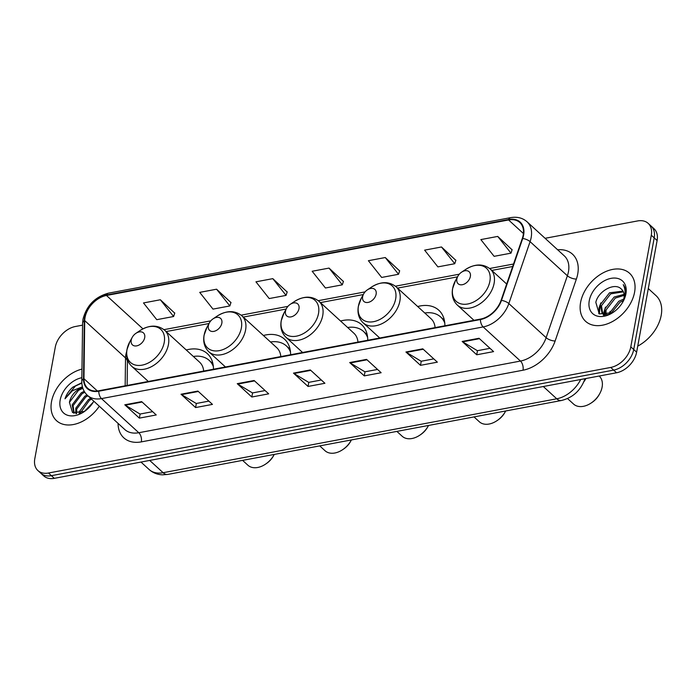 <?xml version="1.0" encoding="UTF-8"?>
<svg xmlns="http://www.w3.org/2000/svg" width="696" height="696" viewBox="0 0 696 696"><rect width="100%" height="100%" fill="white"/><g stroke="black" fill="none" stroke-linecap="round" stroke-linejoin="round"><path stroke-width="1.04" d="M367.74 340.257A35.957 24.656 -47.5 0 0 361.685 324.719A35.957 24.656 -47.5 0 0 340.544 321.013M444.883 325.772A35.957 24.656 -47.5 0 0 438.828 310.233A35.957 24.656 -47.5 0 0 417.687 306.527M290.597 354.743A35.957 24.656 -47.5 0 0 284.542 339.204A35.957 24.656 -47.5 0 0 263.401 335.498M213.454 369.228A35.957 24.656 -47.5 0 0 207.399 353.69A35.957 24.656 -47.5 0 0 186.258 349.984M585.945 378.52A20.349 13.955 132.5 0 1 583.77 381.887M82.563 325.154L75.359 326.511A20.349 13.955 -47.5 0 0 55.288 347.121L34.8 458.742A20.349 13.955 -47.5 0 0 37.932 470.592L43.761 475.925A20.349 13.955 -47.5 0 0 54.297 478.343L616.56 372.769A20.349 13.955 -47.5 0 0 636.631 352.159L657.111 240.538A20.349 13.955 -47.5 0 0 653.988 228.688L651.073 226.026A20.349 13.955 -47.5 0 1 654.205 237.875A20.349 13.955 -47.5 0 0 651.073 226.026L648.159 223.355A20.349 13.955 -47.5 0 0 637.623 220.936L545.098 238.302M40.846 473.254A20.349 13.955 -47.5 0 0 51.382 475.681L613.646 370.107A20.349 13.955 -47.5 0 0 633.717 349.496L654.205 237.875L633.717 349.496A20.349 13.955 -47.5 0 1 613.646 370.107L51.382 475.681A20.349 13.955 -47.5 0 1 40.846 473.254M51.513 401.714A32.564 22.333 -47.5 0 0 56.515 420.671A32.564 22.333 -47.5 0 0 99.302 406.22A32.564 22.333 -47.5 0 1 56.515 420.671A32.564 22.333 -47.5 0 1 51.513 401.714A32.564 22.333 -47.5 0 1 81.971 369.098A32.564 22.333 -47.5 0 0 51.513 401.714M580.603 302.368A32.564 22.333 -47.5 0 0 585.606 321.326A32.564 22.333 -47.5 0 0 613.794 320.786A32.564 22.333 -47.5 0 0 634.578 292.233A32.564 22.333 -47.5 0 0 629.567 273.276A32.564 22.333 -47.5 0 0 601.388 273.815A32.564 22.333 -47.5 0 0 580.603 302.368A32.564 22.333 -47.5 0 0 585.606 321.326A32.564 22.333 -47.5 0 0 613.794 320.786A32.564 22.333 -47.5 0 0 634.578 292.233A32.564 22.333 -47.5 0 0 629.567 273.276A32.564 22.333 -47.5 0 0 601.388 273.815A32.564 22.333 -47.5 0 0 580.603 302.368M85.051 317.446A21.706 14.886 132.5 0 1 106.462 295.469L508.593 219.962A21.706 14.886 132.5 0 1 519.834 222.546A21.706 14.886 132.5 0 1 522.304 238.467L501.059 300.385A21.706 14.886 132.5 0 1 480.518 319.081L98.849 390.752A21.706 14.886 132.5 0 1 87.609 388.159A21.706 14.886 132.5 0 1 83.955 378.702L84.729 320.63A21.706 14.886 132.5 0 1 85.051 317.446M84.599 317.533A22.255 15.26 -47.5 0 0 84.277 320.795L83.494 378.868A22.255 15.26 -47.5 0 0 98.762 391.213L480.431 319.551A22.255 15.26 -47.5 0 0 501.485 300.385L522.731 238.467A22.255 15.26 -47.5 0 0 508.672 219.492L106.54 295A22.255 15.26 -47.5 0 0 84.599 317.533M512.082 249.786L497.718 236.422L480.849 239.589L494.117 256.328L510.986 253.161L512.143 249.62M455.854 260.348L441.49 246.976L424.621 250.142L437.888 266.881L454.758 263.714L455.915 260.173M399.635 270.901L385.262 257.537L368.393 260.704L381.66 277.443L398.53 274.276L399.687 270.735M174.722 313.13L160.358 299.767L143.489 302.934L156.757 319.673L173.626 316.506L174.783 312.965M230.95 302.577L216.587 289.205L199.717 292.372L212.985 309.111L229.854 305.944L231.011 302.403M287.178 292.015L272.806 278.652L255.945 281.819L269.213 298.558L286.073 295.391L287.231 291.85M343.406 281.462L329.034 268.09L312.165 271.257L325.432 287.996L342.301 284.829L343.459 281.288M37.932 470.592A20.349 13.955 -47.5 0 0 48.468 473.019L610.731 367.436A20.349 13.955 -47.5 0 0 630.802 346.834L651.291 235.205A20.349 13.955 -47.5 0 0 648.159 223.355M422.794 348.835L437.366 362.164L420.497 365.33L405.925 352.002L422.794 348.835M479.022 338.273L493.595 351.611L476.725 354.777L462.153 341.44L479.022 338.273M254.118 380.503L268.682 393.84L251.821 397.007L237.249 383.679L254.118 380.503M197.89 391.065L212.463 404.393L195.593 407.56L181.021 394.232L197.89 391.065M141.662 401.627L156.235 414.955L139.365 418.122L124.793 404.794L141.662 401.627M366.566 359.388L381.138 372.725L364.269 375.892L349.697 362.555L366.566 359.388M310.338 369.95L324.91 383.279L308.041 386.445L293.477 373.117L310.338 369.95M308.041 386.445L308.798 382.356M321.326 379.999L308.702 382.374L293.99 373.508A5.429 2.914 -100.6 0 1 293.477 373.117M364.269 375.892L365.017 371.795M377.554 369.445L364.93 371.812L350.219 362.955A5.429 2.914 -100.6 0 1 349.697 362.555M139.365 418.122L140.114 414.024M152.65 411.675L140.026 414.042L125.315 405.185A5.429 2.914 -100.6 0 1 124.793 404.794M195.593 407.56L196.342 403.471M208.878 401.113L196.255 403.489L181.543 394.623A5.429 2.914 -100.6 0 1 181.021 394.232M251.821 397.007L252.57 392.909M265.098 390.56L252.483 392.927L237.762 384.07A5.429 2.914 -100.6 0 1 237.249 383.679M476.725 354.777L477.473 350.68M490.01 348.331L477.386 350.697L462.675 341.84A5.429 2.914 -100.6 0 1 462.153 341.44M420.497 365.33L421.245 361.241M433.782 358.884L421.158 361.259L406.447 352.394A5.429 2.914 -100.6 0 1 405.925 352.002M329.034 268.09L342.301 284.829M272.806 278.652L286.073 295.391M216.587 289.205L229.854 305.944M160.358 299.767L173.626 316.506M385.262 257.537L398.53 274.276M441.49 246.976L454.758 263.714M497.718 236.422L510.986 253.161M79.144 413.485L79.448 411.536L88.496 399.513L90.663 398.312M80.179 413.25L89.41 400.348L91.576 399.147M75.821 413.642L75.803 408.195L84.86 396.181L87.026 394.971M76.543 413.694L76.717 409.03L85.765 397.016L87.931 395.815M73.88 413.207L72.158 404.863L81.215 392.849L84.199 391.282M74.141 413.293L73.071 405.698L82.128 393.684L84.79 392.248M84.286 411.536L93.255 402.184M86.756 409.709L91.42 404.828M82.572 387.359A15.338 10.518 -47.5 0 0 69.426 402.366L78.483 390.352L82.859 388.272M81.858 377.71A22.115 15.173 -47.5 0 0 60.169 400.087A22.115 15.173 -47.5 0 0 84.051 411.762A22.115 15.173 -47.5 0 0 93.829 401.209M69.426 402.366L72.541 412.58L84.399 411.466M81.832 382.739L72.871 387.124C69.061 390.482 66.433 394.371 64.998 398.799L72.358 390.752L82.424 386.811M64.998 398.799L75.412 386.036L81.85 383.096M144.707 337.621A8.143 5.585 -47.5 0 0 135.911 333.332A8.143 5.585 -47.5 0 0 132.24 337.351A8.143 5.585 -47.5 0 0 131.213 340.153A8.143 5.585 -47.5 0 0 136.677 345.868A8.143 5.585 -47.5 0 0 144.707 337.621M203.667 371.072A24.421 16.747 -47.5 0 0 199.613 362.198L164.691 330.252C157.592 324.667 149.362 324.78 140 330.583A22.437 15.39 -47.5 0 1 164.23 342.423A22.437 15.39 -47.5 0 1 142.106 365.139A22.437 15.39 -47.5 0 1 127.037 349.401A22.437 15.39 -47.5 0 1 129.865 341.666L132.24 337.351M213.35 366.531A32.225 22.098 -47.5 0 0 209.252 360.441A32.225 22.098 -47.5 0 0 193.349 356.465M213.08 364.539A32.225 22.098 -47.5 0 0 210.705 361.772L209.252 360.441M242.591 460.369L247.889 465.215A18.992 13.024 -47.5 0 0 265.481 464.18A18.992 13.024 -47.5 0 0 274.059 454.801A18.992 13.024 -47.5 0 0 274.259 454.418M265.481 464.18L266.446 463.527A15.599 10.701 -47.5 0 0 273.502 455.819L274.059 454.801M221.85 323.135A8.143 5.585 -47.5 0 0 213.054 318.846A8.143 5.585 -47.5 0 0 209.383 322.866A8.143 5.585 -47.5 0 0 208.356 325.667A8.143 5.585 -47.5 0 0 213.82 331.383A8.143 5.585 -47.5 0 0 221.85 323.135M280.81 356.587A24.421 16.747 -47.5 0 0 276.756 347.713L241.834 315.767C234.735 310.181 226.505 310.294 217.143 316.097A22.437 15.39 -47.5 0 1 241.373 327.938A22.437 15.39 -47.5 0 1 219.249 350.654A22.437 15.39 -47.5 0 1 204.18 334.915A22.437 15.39 -47.5 0 1 207.008 327.181L209.383 322.866M290.493 352.046A32.225 22.098 -47.5 0 0 286.395 345.955A32.225 22.098 -47.5 0 0 270.492 341.98M290.223 350.053A32.225 22.098 -47.5 0 0 287.848 347.287L286.395 345.955M319.734 445.884L325.032 450.73A18.992 13.024 -47.5 0 0 342.623 449.694A18.992 13.024 -47.5 0 0 351.202 440.316A18.992 13.024 -47.5 0 0 351.402 439.933M342.623 449.694L343.589 449.042A15.599 10.701 -47.5 0 0 350.645 441.334L351.202 440.316M298.993 308.65A8.143 5.585 -47.5 0 0 290.197 304.361A8.143 5.585 -47.5 0 0 286.526 308.38A8.143 5.585 -47.5 0 0 285.499 311.19A8.143 5.585 -47.5 0 0 290.963 316.897A8.143 5.585 -47.5 0 0 298.993 308.65M357.953 342.101A24.421 16.747 -47.5 0 0 353.899 333.227L318.977 301.281C311.878 295.696 303.647 295.809 294.286 301.612A22.437 15.39 -47.5 0 1 318.516 313.452A22.437 15.39 -47.5 0 1 296.392 336.168A22.437 15.39 -47.5 0 1 281.323 320.43A22.437 15.39 -47.5 0 1 284.151 312.695L286.526 308.38M367.636 337.56A32.225 22.098 -47.5 0 0 363.538 331.47A32.225 22.098 -47.5 0 0 347.635 327.494M367.366 335.568A32.225 22.098 -47.5 0 0 364.991 332.801L363.538 331.47M396.877 431.398L402.175 436.244A18.992 13.024 -47.5 0 0 419.766 435.209A18.992 13.024 -47.5 0 0 428.345 425.83A18.992 13.024 -47.5 0 0 428.545 425.447M419.766 435.209L420.732 434.556A15.599 10.701 -47.5 0 0 427.779 426.848L428.345 425.83M376.136 294.164A8.143 5.585 -47.5 0 0 367.34 289.875A8.143 5.585 -47.5 0 0 363.669 293.895A8.143 5.585 -47.5 0 0 362.642 296.705A8.143 5.585 -47.5 0 0 368.106 302.412A8.143 5.585 -47.5 0 0 376.136 294.164M435.096 327.616A24.421 16.747 -47.5 0 0 431.041 318.742L396.12 286.796C389.02 281.21 380.79 281.323 371.429 287.126A22.437 15.39 -47.5 0 1 395.659 298.967A22.437 15.39 -47.5 0 1 373.535 321.683A22.437 15.39 -47.5 0 1 358.466 305.944A22.437 15.39 -47.5 0 1 361.294 298.21L363.669 293.895M444.779 323.075A32.225 22.098 -47.5 0 0 440.672 316.985A32.225 22.098 -47.5 0 0 424.777 313.009M444.509 321.082A32.225 22.098 -47.5 0 0 442.134 318.316L440.672 316.985M474.019 416.913L479.318 421.759A18.992 13.024 -47.5 0 0 496.909 420.723A18.992 13.024 -47.5 0 0 505.487 411.345A18.992 13.024 -47.5 0 0 505.688 410.962M496.909 420.723L497.875 420.071A15.599 10.701 -47.5 0 0 504.922 412.371L505.487 411.345M567.536 398.556L573.556 404.063A18.992 13.024 -47.5 0 0 591.139 403.027A18.992 13.024 -47.5 0 0 599.726 393.649A18.992 13.024 -47.5 0 0 602.118 387.098A18.992 13.024 -47.5 0 0 599.195 376.04L599.195 376.031M470.365 276.469A8.143 5.585 -47.5 0 0 461.578 272.18A8.143 5.585 -47.5 0 0 457.898 276.199A8.143 5.585 -47.5 0 0 456.872 279.009A8.143 5.585 -47.5 0 0 462.344 284.716A8.143 5.585 -47.5 0 0 470.365 276.469M591.139 403.027L592.113 402.375A15.599 10.701 -47.5 0 0 599.16 394.675L599.726 393.649M637.736 346.112A33.921 23.264 -47.5 0 0 661.2 315.349A33.921 23.264 -47.5 0 0 655.98 295.6L648.298 288.57M609.339 314.235L609.565 313.122L618.779 301.255L623.773 299.062M604.955 314.514L604.937 308.894L614.159 297.027L624.077 294.373M605.885 314.67L606.094 309.955L615.316 298.079L624.155 295.374M622.494 302.595A15.338 10.518 -47.5 0 0 623.938 298.245A15.338 10.518 -47.5 0 0 621.58 289.319A15.338 10.518 -47.5 0 0 621.38 289.136L621.589 289.327M608.13 314.618L603.806 314.14L602.057 313.026L600.317 304.657L609.531 292.79L623.007 291.111M604.92 315.184L602.057 313.026M602.666 313.513L601.475 305.718L610.688 293.851L623.372 291.824M610.879 313.591L619.936 302.316L623.303 300.646M622.929 301.855L625.304 295.226C626.043 290.928 625.356 287.405 623.225 284.655C625.078 288.17 625.539 292.207 624.608 296.766L622.615 302.386M589.26 300.742A22.115 15.173 -47.5 0 0 613.141 312.408A22.115 15.173 -47.5 0 0 623.129 301.49A22.115 15.173 -47.5 0 0 625.922 293.86A22.115 15.173 -47.5 0 0 611.071 278.348A22.115 15.173 -47.5 0 0 589.26 300.742M621.38 289.136C614.759 281.81 598.108 291.267 595.82 302.351L599.247 313.931L612.645 312.678M599.334 313.983L599.952 307.101M603.85 315.192L603.902 314.627M603.954 314.2L604.572 311.329M598.786 313.635L599.056 307.771L600.892 302.856M603.249 315.157L603.31 314.174M603.345 313.922L605.511 307.084M608.826 314.409L610.14 311.321M54.297 478.343L48.468 473.019M657.111 240.538L651.291 235.205M636.631 352.159L630.802 346.834M616.56 372.769L610.731 367.436M584.623 378.772A13.572 5.29 18.9 0 1 584.544 379.894C580.264 390.891 572.547 397.764 561.376 400.513L167.762 474.42L162.525 474.829C157.357 474.637 152.876 472.854 149.083 469.478A27.135 18.609 -47.5 0 0 163.125 472.715L149.71 460.43M167.762 474.42A13.572 7.291 -100.6 0 1 163.125 472.715L556.739 398.799L543.315 386.524M561.376 400.513A13.572 7.291 -100.6 0 1 556.739 398.799A27.135 18.609 -47.5 0 0 580.69 379.503M106.462 295.469L142.95 328.851M126.646 351.689A21.706 14.886 -47.5 0 0 125.846 354.777A21.706 14.886 -47.5 0 0 125.532 357.953L125.158 385.81M557.635 249.777A33.921 23.264 132.5 0 1 577.732 273.946A33.921 23.264 132.5 0 1 576.375 279.07L555.13 340.988A33.921 23.264 132.5 0 1 523.035 370.211L141.366 441.873A33.921 23.264 132.5 0 1 118.085 423.403M522.731 238.467A6.786 2.645 18.9 0 1 530.082 241.643L567.379 275.764A27.135 18.609 -47.5 0 0 568.467 271.666A27.135 18.609 -47.5 0 0 564.291 255.867L526.994 221.737A27.135 18.609 132.5 0 1 530.082 241.643L508.837 303.56A27.135 18.609 132.5 0 1 483.163 326.937L101.494 398.599A6.786 3.645 -100.6 0 1 98.762 391.213M508.672 219.492A6.786 3.645 -100.6 0 1 510.62 217.657L108.489 293.164C95.108 296.818 86.608 305.5 82.998 319.212L82.589 323.327A6.786 3.915 0.8 0 1 84.277 320.795M480.431 319.551A6.786 3.645 79.4 0 0 483.163 326.937L520.46 361.059A27.135 18.609 -47.5 0 0 546.134 337.682L567.379 275.764A6.786 2.645 -161.1 0 0 576.375 279.07M501.485 300.385A6.786 2.645 18.9 0 1 508.837 303.56L546.134 337.682A6.786 2.645 -161.1 0 0 555.13 340.988M82.589 323.327L81.806 381.399A6.786 3.915 0.8 0 1 83.494 378.868M141.366 441.873A6.786 3.645 -100.6 0 0 138.791 432.729L101.494 398.599A27.135 18.609 132.5 0 1 87.444 395.363L124.741 429.493A27.135 18.609 -47.5 0 0 138.791 432.729L520.46 361.059A6.786 3.645 -100.6 0 1 523.035 370.211M108.489 293.164A6.786 3.645 79.4 0 0 106.54 295M508.593 219.962L523.401 233.508M513.535 264.019L489.662 268.499M459.299 274.198L395.424 286.195M365.061 291.894L318.281 300.681M287.918 306.379L241.138 315.166M210.775 320.865L163.995 329.652M84.729 320.63L125.532 357.953A12.215 7.038 -179.2 0 1 127.438 361.807L127.124 385.445M83.955 378.702L97.353 390.969M310.781 370.359L293.99 373.508M254.562 380.912L237.762 384.07M198.334 391.474L181.543 394.623M142.106 402.027L125.315 405.185M367.01 359.797L350.219 362.955M423.238 349.244L406.447 352.394M479.466 338.682L462.675 341.84M148.309 381.46L131.727 366.287A24.421 16.747 -47.5 0 0 152.859 365.887A24.421 16.747 -47.5 0 0 168.449 344.468A24.421 16.747 -47.5 0 0 164.691 330.252M212.846 363.356A32.529 22.307 -47.5 0 0 211.045 362.094L211.036 362.085M225.452 366.975L208.87 351.802A24.421 16.747 -47.5 0 0 230.002 351.402A24.421 16.747 -47.5 0 0 245.592 329.982A24.421 16.747 -47.5 0 0 241.834 315.767M289.988 348.87A32.529 22.307 -47.5 0 0 288.188 347.608L289.936 348.661M302.595 352.489L286.012 337.316A24.421 16.747 -47.5 0 0 307.145 336.916A24.421 16.747 -47.5 0 0 322.735 315.497A24.421 16.747 -47.5 0 0 318.977 301.281M367.131 334.385A32.529 22.307 -47.5 0 0 365.33 333.123L367.079 334.176M379.738 338.004L363.155 322.831A24.421 16.747 -47.5 0 0 384.288 322.431A24.421 16.747 -47.5 0 0 399.878 301.011A24.421 16.747 -47.5 0 0 396.12 286.796M444.274 319.899A32.529 22.307 -47.5 0 0 442.473 318.637L444.222 319.69M457.898 276.199L455.532 280.514A22.437 15.39 -47.5 0 0 452.704 288.257A22.437 15.39 -47.5 0 0 467.764 303.987A22.437 15.39 -47.5 0 0 489.888 281.271A22.437 15.39 -47.5 0 0 465.668 269.439L461.578 272.18M473.976 320.317L457.385 305.135A24.421 16.747 -47.5 0 0 478.526 304.735A24.421 16.747 -47.5 0 0 494.117 283.315A24.421 16.747 -47.5 0 0 490.358 269.1C483.25 263.514 475.02 263.627 465.668 269.439M149.083 469.478L140.984 462.066M584.945 378.702L584.544 379.894M81.806 381.399C81.789 387.133 83.668 391.787 87.444 395.363M526.994 221.737C522.574 217.874 517.111 216.517 510.62 217.657M127.438 361.807L127.568 359.962M512.682 266.498L491.802 270.422M457.542 276.851L397.564 288.109M363.303 294.547L320.421 302.595M286.169 309.033L243.278 317.08M209.026 323.518L166.135 331.566M135.911 333.332L140 330.583M131.727 366.287C127.385 362.077 125.785 356.578 126.916 349.792L129.865 341.666M211.045 362.094L212.793 363.147M213.054 318.846L217.143 316.097M208.87 351.802C204.528 347.591 202.928 342.093 204.059 335.307L207.008 327.181M290.197 304.361L294.286 301.612M286.012 337.316C281.671 333.106 280.07 327.607 281.201 320.821L284.151 312.695M367.34 289.875L371.429 287.126M363.155 322.831C358.814 318.62 357.213 313.122 358.344 306.336L361.294 298.21M457.385 305.135C453.053 300.924 451.452 295.426 452.583 288.64L455.532 280.514M506.671 284.029L490.358 269.1"/></g></svg>
